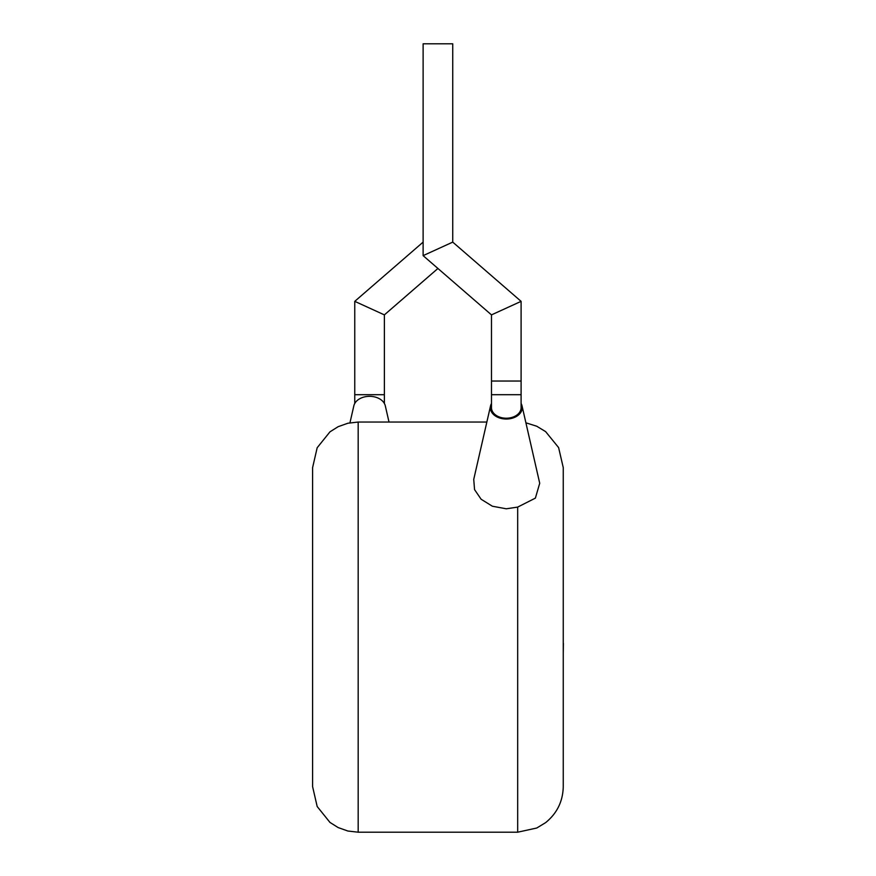 <?xml version="1.0" encoding="UTF-8"?>
<svg xmlns="http://www.w3.org/2000/svg" width="876" height="876" viewBox="0 0 876 876"><rect width="100%" height="100%" fill="white"/><g stroke="black" fill="none" stroke-linecap="round" stroke-linejoin="round"><path stroke-width="1.31" d="M491.48 314.878L521.1 301.355L521.1 381.038L491.48 381.038L521.1 381.038L521.1 394.704L491.48 394.704L491.48 314.878L423.119 255.639L423.119 43.8L452.739 43.8L452.739 242.115L423.119 255.639M521.1 301.355L452.739 242.115M563.257 643.356L563.257 600.465M563.399 643.356L563.257 653.627M491.48 394.704L491.48 407.679A14.815 10.545 0 0 0 506.284 418.224A14.815 10.545 0 0 0 521.1 407.679L521.1 394.704M491.48 403.464A15.954 11.355 0 0 0 490.549 405.862A15.954 11.355 0 0 0 506.284 419.035A15.954 11.355 0 0 0 522.03 405.862A15.954 11.355 0 0 0 521.1 403.464M490.549 405.862L473.741 479.38L474.551 489.607L481.132 499.254L492.389 506.229L506.284 508.792L517.683 507.095L535.378 498.126L539.715 483.267L522.03 405.862M525.896 422.801L536.758 426.24L545.617 431.616L558.603 447.57L563.257 467.62L563.257 786.626C562.918 801.354 557.037 813.355 545.617 822.641L536.758 828.017L517.683 832.2L517.683 507.095M312.601 786.626L312.601 467.62L317.178 447.735L329.967 431.835L338.125 426.7L347.892 423.228L358.175 422.046L358.175 832.2L347.892 831.028L338.125 827.557L329.967 822.422L317.178 806.511L312.601 786.626M349.962 422.801L353.827 405.862A15.954 11.355 0 0 1 369.573 396.324A15.954 11.355 0 0 1 385.309 405.862L389.01 422.046M354.758 403.464L354.758 301.355L384.378 314.878L437.923 268.472M354.758 394.704L384.378 394.704L384.378 314.878L354.758 301.355L423.119 242.115M384.378 403.464L384.378 394.704M517.683 832.2L358.175 832.2M486.848 422.046L358.175 422.046"/></g></svg>
